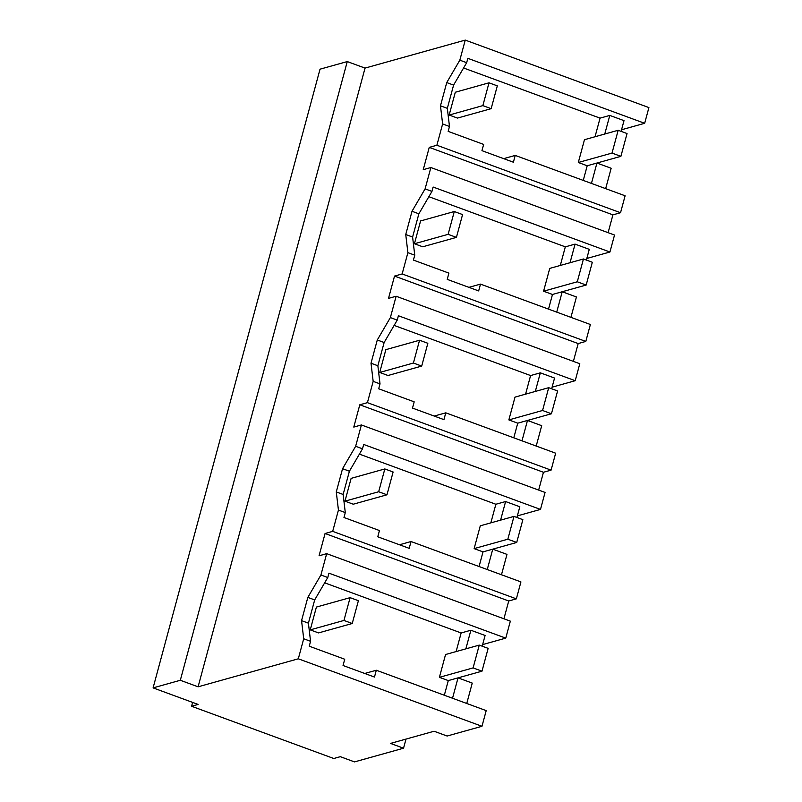<?xml version="1.0" encoding="UTF-8"?>
<svg xmlns="http://www.w3.org/2000/svg" width="802" height="802" viewBox="0 0 802 802"><rect width="100%" height="100%" fill="white"/><g stroke="black" fill="none" stroke-linecap="round" stroke-linejoin="round"><path stroke-width="1.2" d="M459.827 60.17L466.674 62.686L467.857 58.335L644.668 123.297L648.908 107.578L465.25 40.1L459.827 60.17L446.734 82.576L453.591 85.092L466.674 62.686M446.734 82.576L440.468 105.814L442.624 123.949L436.879 145.242L620.537 212.73L625.109 195.788L515.225 155.418L513.39 162.215L481.952 150.666L483.646 144.42L448.158 131.378L449.481 126.465L447.326 108.33L453.591 85.092M621.55 129.764L644.668 123.297M463.576 67.99L600.056 118.135L595.034 136.741M621.119 131.358L624.006 120.641L609.791 115.418L600.056 118.135M153.092 687.885L320.028 69.183L347.266 61.574L180.32 680.276L153.092 687.885L198.114 704.427L191.578 706.261L333.772 758.502L340.309 756.677L354.524 761.9L403.546 748.206L390.514 743.414L434.082 731.244L447.115 736.025L481.972 726.291L298.304 658.803L198.094 686.813L180.32 680.276M465.25 40.1L365.04 68.1L347.266 61.574M298.304 658.803L303.707 638.773L301.552 620.638L307.828 597.4L320.92 575.004L326.675 553.661L319.056 555.796L325.071 533.5L332.69 531.365L338.434 510.072L336.279 491.937L342.554 468.699L355.647 446.293L361.401 424.96L353.782 427.085L356.78 415.957L359.797 404.789L367.416 402.654L373.171 381.361L371.005 363.226L377.281 339.988L390.373 317.592L396.128 296.249L388.509 298.374L394.524 276.078L402.143 273.953L407.897 252.66L405.742 234.515L412.007 211.277L425.1 188.881L430.864 167.538L423.235 169.673L429.25 147.378L612.918 214.856L608.106 232.67M436.879 145.242L429.25 147.378M365.04 68.1L198.094 686.813M440.468 105.814L447.326 108.33M442.624 123.949L449.481 126.465M591.445 183.417L596.939 163.037L587.204 165.763L583.254 180.41M596.939 163.037L611.164 168.26L605.66 188.64M609.791 115.418L604.768 134.024M406.002 739.083L403.546 748.206M620.537 212.73L612.918 214.856M481.972 726.291L486.202 710.622L376.308 670.241L364.75 673.469M303.707 638.773L310.564 641.299L309.241 646.201L344.73 659.244L343.045 665.5L374.474 677.048L376.308 670.241M301.552 620.638L308.409 623.154L310.564 641.299M307.828 597.4L314.685 599.916L308.409 623.154M320.92 575.004L327.777 577.52L314.685 599.916M327.777 577.52L328.95 573.169L505.761 638.131L510.343 621.149L326.675 553.661M503.927 618.793L508.729 600.979L325.071 533.5M332.69 531.365L516.358 598.853L508.729 600.979M338.434 510.072L345.291 512.588L343.968 517.501L379.456 530.543L377.772 536.789L409.2 548.337L411.035 541.53L520.929 581.911L516.358 598.853M336.279 491.937L343.136 494.453L345.291 512.588M342.554 468.699L349.411 471.215L343.136 494.453M355.647 446.293L362.504 448.809L349.411 471.215M361.401 424.96L545.069 492.438L540.488 509.42L363.677 444.458L362.504 448.809M538.653 490.082L543.455 472.268L359.797 404.789M367.416 402.654L551.084 470.142L543.455 472.268M373.171 381.361L380.018 383.887L378.694 388.79L414.183 401.832L412.499 408.088L443.937 419.636L445.772 412.829L555.656 453.2L551.084 470.142M371.005 363.226L377.862 365.742L380.018 383.887M377.281 339.988L384.138 342.504L377.862 365.742M390.373 317.592L397.231 320.108L384.138 342.504M396.128 296.249L579.796 363.727L575.214 380.709L398.404 315.747L397.231 320.108M573.38 361.371L578.182 343.567L394.524 276.078M402.143 273.953L585.811 341.431L578.182 343.567M407.897 252.66L414.754 255.176L413.421 260.089L448.909 273.121L447.225 279.377L478.664 290.925L480.498 284.119L590.382 324.499L585.811 341.431M405.742 234.515L412.599 237.041L414.754 255.176M412.007 211.277L418.865 213.803L412.599 237.041M425.1 188.881L431.957 191.397L418.865 213.803M430.864 167.538L614.522 235.026L609.941 252.008L433.13 187.046L431.957 191.397M586.823 258.465L609.941 252.008M515.225 155.418L503.656 158.646M192.62 702.412L191.578 706.261M444.338 695.234L448.288 680.587L458.032 677.87L472.248 683.093L466.754 703.474M324.67 582.823L461.14 632.968L470.874 630.242L485.1 635.475L482.202 646.191M482.634 644.587L505.761 638.131M411.035 541.53L399.476 544.769M517.37 515.876L540.488 509.42M359.406 454.122L495.867 504.257L490.844 522.864M516.929 517.48L519.826 506.764L505.611 501.541L495.867 504.257M445.772 412.829L434.203 416.058M552.097 387.176L575.214 380.709M394.133 325.411L530.593 375.557L525.581 394.153M551.666 388.78L554.553 378.053L540.337 372.83L530.593 375.557M480.498 284.119L468.929 287.347M428.859 196.701L565.32 246.846L560.307 265.452M586.392 260.069L589.28 249.352L575.064 244.119L565.32 246.846M548.518 309.111L552.478 294.464L562.212 291.748L576.427 296.971L570.934 317.351M513.791 437.822L517.741 423.175L527.485 420.459L541.701 425.682L536.207 446.052M479.065 566.533L483.015 551.886L492.759 549.159L506.974 554.382L501.481 574.763M458.032 677.87L452.528 698.251M470.874 630.242L465.862 648.848M461.14 632.968L456.117 651.575M492.759 549.159L487.255 569.54M505.611 501.541L500.588 520.137M527.485 420.459L521.992 440.829M540.337 372.83L535.315 391.436M562.212 291.748L556.718 312.128M575.064 244.119L570.042 262.725M578.312 162.495L584.468 139.698L618.172 130.275L612.016 153.082L578.312 162.495L587.204 165.763L620.898 156.34L627.054 133.543L618.172 130.275M620.898 156.34L612.016 153.082M543.586 291.206L549.741 268.399L583.445 258.986L577.29 281.783L543.586 291.206L552.478 294.464L586.172 285.051L592.327 262.254L583.445 258.986M586.172 285.051L577.29 281.783M508.859 419.907L515.014 397.11L548.708 387.687L542.563 410.494L508.859 419.907L517.741 423.175L551.445 413.762L557.601 390.955L548.708 387.687M551.445 413.762L542.563 410.494M474.132 548.618L480.288 525.811L513.982 516.398L507.836 539.205L474.132 548.618L483.015 551.886L516.719 542.463L522.874 519.666L513.982 516.398M516.719 542.463L507.836 539.205M439.406 677.329L445.551 654.522L479.255 645.109L473.1 667.906L439.406 677.329L448.288 680.587L481.992 671.174L488.147 648.367L479.255 645.109M481.992 671.174L473.1 667.906M489.009 82.817L497.31 85.864L491.155 108.671L457.451 118.084L449.16 115.037L455.305 92.24L489.009 82.817L482.854 105.623L449.16 115.037M491.155 108.671L482.854 105.623M454.283 211.527L462.574 214.575L456.428 237.382L422.724 246.795L414.433 243.748L420.579 220.941L454.283 211.527L448.128 234.334L414.433 243.748M456.428 237.382L448.128 234.334M419.556 340.238L427.847 343.286L421.702 366.083L387.998 375.506L379.707 372.459L385.852 349.652L419.556 340.238L413.401 363.035L379.707 372.459M421.702 366.083L413.401 363.035M384.83 468.939L393.12 471.987L386.965 494.794L353.271 504.207L344.97 501.16L351.126 478.363L384.83 468.939L378.674 491.746L344.97 501.16M386.965 494.794L378.674 491.746M350.103 597.65L358.394 600.698L352.238 623.495L318.544 632.918L310.244 629.871L316.399 607.064L350.103 597.65L343.948 620.447L310.244 629.871M352.238 623.495L343.948 620.447"/></g></svg>
